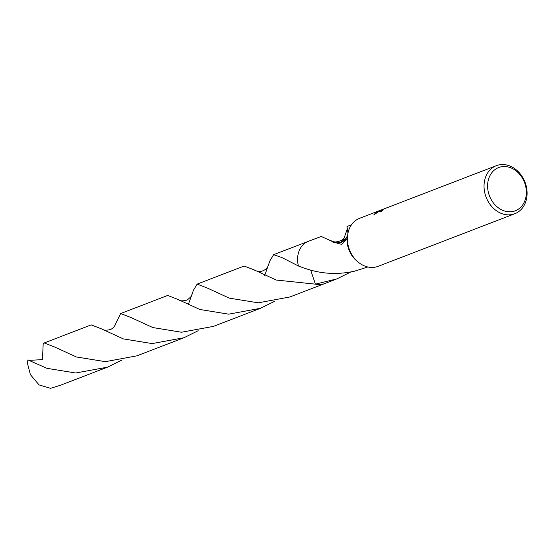 <?xml version="1.0" encoding="UTF-8"?>
<svg xmlns="http://www.w3.org/2000/svg" width="554" height="554" viewBox="0 0 554 554"><rect width="100%" height="100%" fill="white"/><g stroke="black" fill="none" stroke-linecap="round" stroke-linejoin="round"><path stroke-width="0.83" d="M497.167 168.215A23.164 18.767 -111 0 1 523.703 180.569A23.164 18.767 -111 0 1 516.799 210.118A23.164 18.767 -111 0 1 490.262 197.764A23.164 18.767 -111 0 1 497.167 168.215M494.667 166.429A25.74 20.851 -111 0 1 496.329 165.681A25.74 20.851 -111 0 1 524.61 181.179A25.74 20.851 -111 0 1 516.48 212.985A25.74 20.851 -111 0 1 514.818 213.726A25.74 20.851 -111 0 1 486.537 198.235A25.74 20.851 -111 0 1 494.667 166.429M264.687 275.435L269.888 260.865L273.628 254.681L281.82 257.513L298.426 265.989A22.652 18.351 -111 0 1 306.937 241.959A22.652 18.351 -111 0 1 308.398 241.309A22.659 18.351 -111 0 1 308.765 241.17M367.828 266.98L354.422 271.225A22.652 18.351 69 0 1 354.248 271.231C331.126 276.273 313.294 271.841 298.433 265.989L298.433 265.989A22.652 18.351 -111 0 1 306.937 241.959A22.652 18.351 -111 0 1 308.654 241.205M383.382 209.149L380.84 210.229L373.749 214.91L376.713 211.815L379.393 210.679L359.691 218.262A25.74 20.851 -111 0 0 358.029 219.003A25.74 20.851 -111 0 0 347.753 234.259L347.192 238.885L341.721 244.404L332.622 241.904A22.652 18.351 -111 0 1 332.663 241.655L321.272 236.447L308.398 241.309A22.659 18.351 -111 0 0 298.426 265.989M351.104 271.869L336.867 278.891L315.434 284.154L310.683 270.179M325.032 283.447A22.659 18.351 -111 0 1 324.665 283.593A22.652 18.351 -111 0 1 315.441 284.154L276.287 280.047L254.272 269.943L244.141 266.031L197.148 284.112L207.314 288.052L229.28 298.135L258.282 302.823L289.901 296.972M342.974 241.336L347.219 229.107M351.555 224.702L347.005 226.544L347.974 233.089M496.329 165.681L384.732 208.623L383.001 209.398L382.17 210.07L382.973 209.924A25.74 20.851 69 0 0 381.228 211.365L379.843 211.496L381.505 209.973L383.991 208.927M379.393 210.679L381.976 209.71M382.225 210.188L380.141 211.628M377.96 211.801L374.082 214.62M378.23 211.635L378.029 211.213M514.818 213.726L378.181 266.308A25.74 20.851 -111 0 1 357.974 261.931A25.74 20.851 -111 0 1 347.469 236.634M324.921 283.489A22.652 18.351 -111 0 1 315.434 284.154A22.659 18.351 -111 0 0 324.665 283.593L336.867 278.891M332.622 241.904A15.103 12.23 69 0 0 346.264 238.123L340.253 242.5L332.663 241.655M347.704 235.021L346.264 238.123M357.974 261.931L356.471 260.657A22.652 18.351 -111 0 1 347.192 238.885M121.693 360.148L107.476 367.164L75.704 373.001L46.896 368.313L27.894 359.906L29.487 360.356L42.478 359.615L43.191 343.653L44.237 342.954L54.437 346.915L76.376 356.97L105.392 361.665L136.949 355.82L183.963 337.732L152.184 343.584L123.341 338.903L101.389 328.827L91.209 324.879L44.237 342.954M107.476 367.164L60.504 385.238L50.58 388.319L39.078 384.933L30.401 374.663L27.7 364.269A22.652 18.351 -111 0 1 27.894 359.906M199.821 309.471L177.917 299.423L167.689 295.448L120.682 313.536L130.959 317.539L152.828 327.559L181.483 332.234L213.422 326.396L260.415 308.315L228.691 314.166L199.821 309.471M115.627 323.73L120.682 313.536M198.173 330.717L183.963 337.732M188.215 304.845L193.429 290.296L197.148 284.112M274.639 301.3L260.415 308.315M382.17 210.07L382.329 210.416M345.045 235.402C344.775 242.015 331.908 242.943 332.137 241.239L331.16 240.748M273.628 254.681L308.398 241.302M115.647 323.668C114.823 326.334 113.092 328.293 110.447 329.547C106.292 330.509 103.432 330.364 101.881 329.104M268.6 264.805C267.492 268.108 265.054 270.29 261.294 271.342C257.797 271.398 255.581 271.003 254.653 270.165M289.894 296.972L324.665 283.593M192.016 294.548C192.196 295.511 190.59 297.325 187.183 299.998C183.18 301.21 180.223 301.092 178.312 299.645"/></g></svg>
